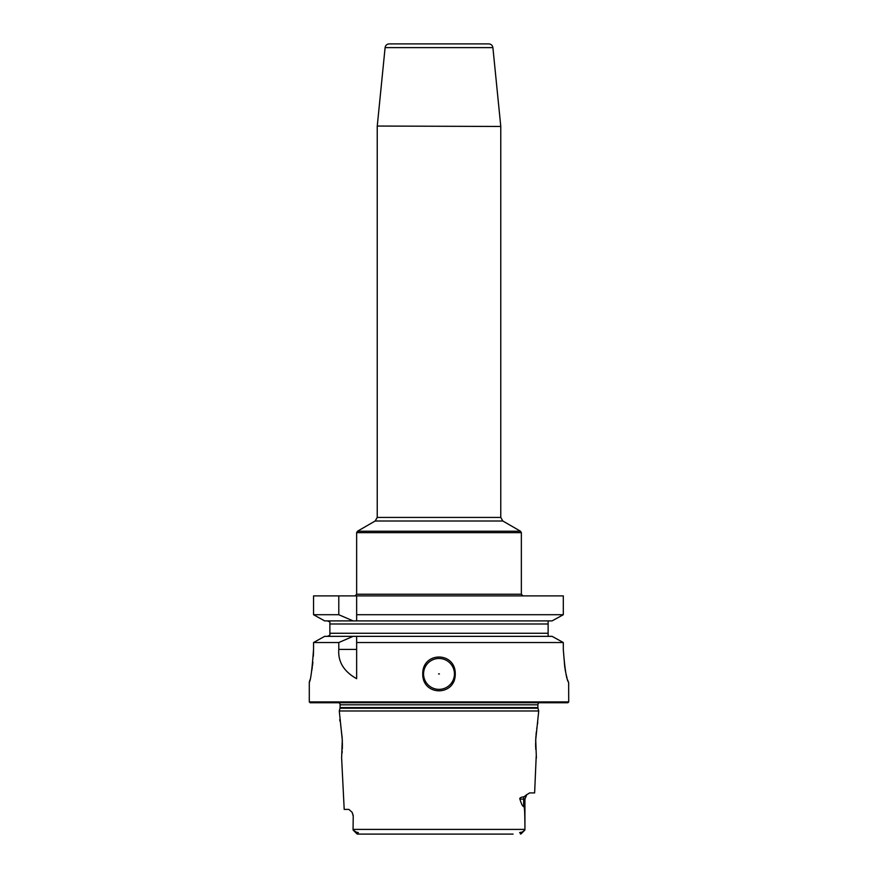<?xml version="1.0" encoding="UTF-8"?>
<svg xmlns="http://www.w3.org/2000/svg" width="878" height="878" viewBox="0 0 878 878"><rect width="100%" height="100%" fill="white"/><g stroke="black" fill="none" stroke-linecap="round" stroke-linejoin="round"><path stroke-width="1.32" d="M313.358 656.173L313.545 649.413C312.107 669.387 310.691 680.373 309.286 682.36L309.286 701.917L310.11 702.74L567.89 702.74L568.714 701.917L568.648 682.36C566.595 680.307 564.806 669.321 563.303 649.413L564.795 667.554M565.015 668.795L565.575 671.769M566.244 674.765L566.508 675.84M566.815 677.004L567.045 677.871M567.649 679.912L568.132 681.339M309.286 682.36L309.879 679.967M311.767 670.594L312.316 667.028M312.502 665.623L312.897 662.21M313.545 649.413L313.545 642.531L324.662 636.341L313.545 642.531L338.787 642.531L353.11 636.341L552.075 636.341L563.303 642.531L552.075 636.341M327.439 636.341L329.876 635.266L327.439 636.341M353.11 620.9L338.787 614.721L313.545 614.721L324.662 620.9L313.545 614.721L313.545 595.888L563.303 595.888L563.303 614.721L552.075 620.9L356.644 620.9L356.644 595.888L356.644 620.9L324.662 620.9M327.439 620.9L329.876 621.975L329.876 635.266M549.266 636.341L548.124 636.144L548.124 633.257L329.876 633.257M324.662 636.341L353.11 636.341M356.644 649.413L338.787 649.413C337.887 661.738 343.836 671.494 356.644 678.705L356.644 636.341L356.644 642.531L563.303 642.531L563.303 649.413M548.124 621.097L549.266 620.9L548.124 621.097L548.124 633.257M385.102 47.61C385.519 45.327 386.88 44.087 389.195 43.9L488.805 43.9C491.12 44.087 492.481 45.327 492.898 47.61L385.102 47.61L377.255 126.048L500.767 126.465L377.255 126.048M338.787 614.721L338.787 595.888M356.644 614.721L563.303 614.721L558.748 617.234M568.714 701.917L309.286 701.917M338.787 649.413L338.787 642.531M422.735 673.92C422.417 651.41 455.583 651.41 455.265 673.92C455.583 696.43 422.417 696.43 422.735 673.92M552.075 620.9L556.839 618.288M454.442 673.92A15.442 15.442 0 0 1 439 689.362A15.442 15.442 0 0 1 423.558 673.92A15.442 15.442 0 0 1 439 658.478A15.442 15.442 0 0 1 454.442 673.92M439.417 673.92L438.583 673.92L439.417 673.92M539.015 702.74A2.469 2.469 0 0 0 537.907 704.804L537.907 707.58A2.469 2.469 0 0 0 537.994 708.217L538.73 710.982L339.27 710.982L342.277 739.803L341.619 757.966L344.198 809.395L348.884 809.395L352.166 812.37L353.23 815.574L353.066 829.403L353.23 815.574M338.985 702.74A2.469 2.469 0 0 1 340.093 704.804L340.093 707.58A2.469 2.469 0 0 1 340.005 708.217L339.27 710.982M536.206 756.342L534.625 792.922L529.632 792.922L526.8 794.678L524.934 799.101L523.65 799.101L523.65 806.092C524.221 808.199 524.803 804.336 524.934 829.403L524.934 799.101M536.381 757.966L535.723 739.803L538.73 710.982M519.908 799.101C519.359 798.025 520.742 797.235 524.067 796.741A6.179 5.498 -90 0 0 523.65 799.101L519.908 799.101C521.62 804.621 522.86 806.948 523.65 806.092M524.067 796.741L527.162 794.338M524.934 829.403L524.934 829.984L524.934 829.403L353.066 829.403L353.066 829.984L353.066 828.733M342.08 753.072L342.2 751.14M342.299 749.164L342.343 748.012M342.343 747.804L342.387 744.731M342.387 744.577L342.387 743.995M342.387 743.896L342.376 742.986M342.354 741.811L342.31 740.692M342.277 739.803L342.244 739.111M342.179 737.915L340.631 724.569M340.027 721.288L339.709 719.73M537.764 722.364L537.665 722.945M537.577 723.417L537.413 724.361M537.215 725.469L537.116 726.106M536.875 727.664L536.732 728.707M536.326 731.934L536.019 735.062M535.942 736.104L535.767 738.903M535.756 739.067L535.723 739.803M535.69 740.582L535.646 741.811M535.624 742.986L535.613 744.687M535.613 745.356L535.646 747.31M535.679 748.528L535.701 749.186M513.081 834.1L357.511 834.1L357.116 833.079L357.511 834.1L357.116 833.079L357.511 834.1L364.919 834.1M524.934 829.984L520.884 833.079C519.019 832.794 519.293 832.487 521.708 832.157M353.066 829.984L356.292 832.157C358.751 832.52 359.025 832.827 357.116 833.079L356.292 832.157M520.489 834.1L520.884 833.079L520.489 834.1M504.894 834.1L373.106 834.1M354.997 595.888L356.644 594.241L521.356 594.241L523.003 595.888M521.356 532.661L356.644 532.661L357.467 531.234L520.533 531.234L521.356 532.661L521.356 594.241M520.533 531.234L502.831 521.005L375.169 521.005L357.467 531.234M375.169 521.005L377.233 517.438L500.767 517.438L500.767 126.465M548.124 623.995L329.876 623.995M537.907 704.804L340.093 704.804M537.907 707.58L340.093 707.58M537.994 708.217L340.005 708.217M356.644 594.241L356.644 532.661M502.831 521.005L500.767 517.438M492.898 47.61L500.745 126.048M377.233 517.438L377.233 126.465M524.803 830.116L521.016 833.902M356.984 833.902L353.197 830.116M352.166 812.37L353.066 815.574"/></g></svg>

